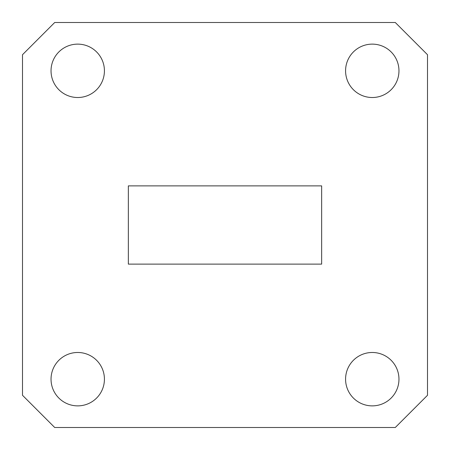 <?xml version="1.0" encoding="UTF-8"?>
<svg xmlns="http://www.w3.org/2000/svg" width="450" height="450" viewBox="0 0 450 450"><rect width="100%" height="100%" fill="white"/><g stroke="black" fill="none" stroke-linecap="round" stroke-linejoin="round"><path stroke-width="0.67" d="M398.964 70.824A26.691 26.691 0 0 0 372.274 44.128A26.691 26.691 0 0 0 345.577 70.824A26.691 26.691 0 0 0 372.274 97.515A26.691 26.691 0 0 0 398.964 70.824M104.422 70.824A26.691 26.691 0 0 0 77.726 44.128A26.691 26.691 0 0 0 51.036 70.824A26.691 26.691 0 0 0 77.726 97.515A26.691 26.691 0 0 0 104.422 70.824M104.422 379.176A26.691 26.691 0 0 0 77.726 352.485A26.691 26.691 0 0 0 51.036 379.176A26.691 26.691 0 0 0 77.726 405.872A26.691 26.691 0 0 0 104.422 379.176M398.964 379.176A26.691 26.691 0 0 0 372.274 352.485A26.691 26.691 0 0 0 345.577 379.176A26.691 26.691 0 0 0 372.274 405.872A26.691 26.691 0 0 0 398.964 379.176M321.649 264.122L321.649 185.878L128.351 185.878L128.351 264.122L321.649 264.122M427.5 395.286L427.5 54.714L395.286 22.5L54.714 22.5L22.5 54.714L22.5 395.286L54.714 427.5L395.286 427.5L427.5 395.286"/></g></svg>
